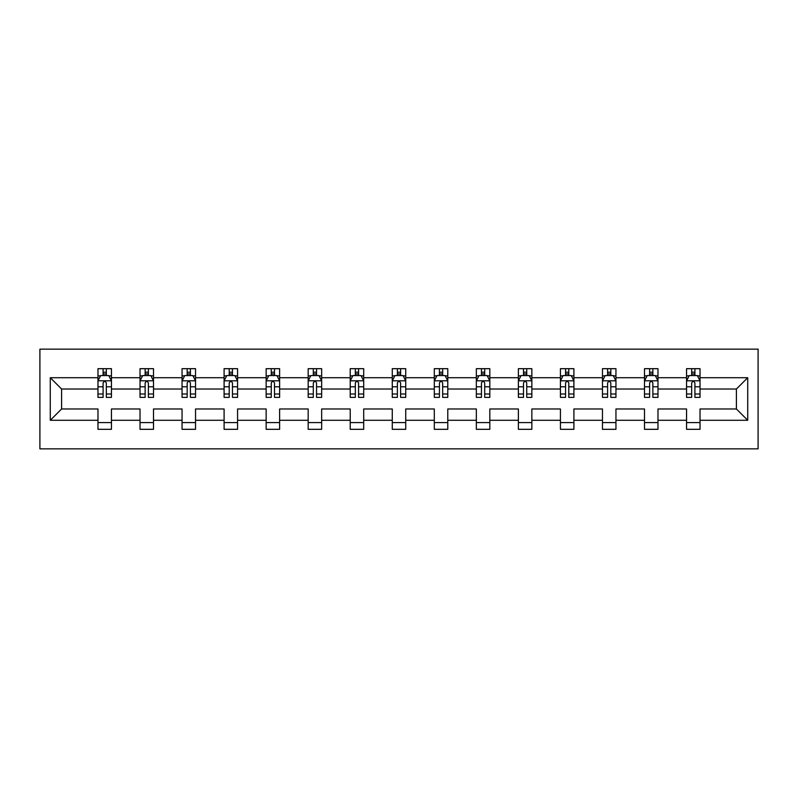 <?xml version="1.0" encoding="UTF-8"?>
<svg xmlns="http://www.w3.org/2000/svg" width="798" height="798" viewBox="0 0 798 798"><rect width="100%" height="100%" fill="white"/><g stroke="black" fill="none" stroke-linecap="round" stroke-linejoin="round"><path stroke-width="1.2" d="M39.9 448.855L758.1 448.855L758.1 349.145L39.9 349.145L39.9 448.855M700.026 420.287L700.026 408.975L736.404 408.975L747.726 420.287L700.026 420.287L700.026 429.314L686.549 429.314L686.549 420.287L657.981 420.287L657.981 429.314L644.505 429.314L644.505 420.287L615.946 420.287L615.946 429.314L602.47 429.314L602.47 420.287L573.902 420.287L573.902 429.314L560.425 429.314L560.425 420.287L531.857 420.287L531.857 429.314L518.381 429.314L518.381 420.287L489.822 420.287L489.822 429.314L476.346 429.314L476.346 420.287L447.778 420.287L447.778 429.314L434.302 429.314L434.302 420.287L405.733 420.287L405.733 429.314L392.267 429.314L392.267 420.287L363.698 420.287L363.698 429.314L350.222 429.314L350.222 420.287L321.654 420.287L321.654 429.314L308.178 429.314L308.178 420.287L279.619 420.287L279.619 429.314L266.143 429.314L266.143 420.287L237.575 420.287L237.575 429.314L224.098 429.314L224.098 420.287L195.53 420.287L195.53 429.314L182.054 429.314L182.054 420.287L153.495 420.287L153.495 429.314L140.019 429.314L140.019 420.287L111.451 420.287L111.451 429.314L97.974 429.314L97.974 420.287L50.274 420.287L50.274 377.713L97.974 377.713L97.974 368.686L111.451 368.686L111.451 377.713L140.019 377.713L140.019 368.686L153.495 368.686L153.495 377.713L182.054 377.713L182.054 368.686L195.53 368.686L195.53 377.713L224.098 377.713L224.098 368.686L237.575 368.686L237.575 377.713L266.143 377.713L266.143 368.686L279.619 368.686L279.619 377.713L308.178 377.713L308.178 368.686L321.654 368.686L321.654 377.713L350.222 377.713L350.222 368.686L363.698 368.686L363.698 377.713L392.267 377.713L392.267 368.686L405.733 368.686L405.733 377.713L434.302 377.713L434.302 368.686L447.778 368.686L447.778 377.713L476.346 377.713L476.346 368.686L489.822 368.686L489.822 377.713L518.381 377.713L518.381 368.686L531.857 368.686L531.857 377.713L560.425 377.713L560.425 368.686L573.902 368.686L573.902 377.713L602.47 377.713L602.47 368.686L615.946 368.686L615.946 377.713L644.505 377.713L644.505 368.686L657.981 368.686L657.981 377.713L686.549 377.713L686.549 368.686L700.026 368.686L700.026 377.713L747.726 377.713L747.726 420.287M686.549 377.713L686.549 389.025L657.981 389.025L657.981 377.713M657.981 420.287L657.981 408.975L686.549 408.975L686.549 420.287M644.505 377.713L644.505 389.025L615.946 389.025L615.946 377.713M615.946 420.287L615.946 408.975L644.505 408.975L644.505 420.287M602.47 377.713L602.47 389.025L573.902 389.025L573.902 377.713M573.902 420.287L573.902 408.975L602.47 408.975L602.47 420.287M560.425 377.713L560.425 389.025L531.857 389.025L531.857 377.713M531.857 420.287L531.857 408.975L560.425 408.975L560.425 420.287M518.381 377.713L518.381 389.025L489.822 389.025L489.822 377.713M489.822 420.287L489.822 408.975L518.381 408.975L518.381 420.287M476.346 377.713L476.346 389.025L447.778 389.025L447.778 377.713M447.778 420.287L447.778 408.975L476.346 408.975L476.346 420.287M434.302 377.713L434.302 389.025L405.733 389.025L405.733 377.713M405.733 420.287L405.733 408.975L434.302 408.975L434.302 420.287M392.267 377.713L392.267 389.025L363.698 389.025L363.698 377.713M363.698 420.287L363.698 408.975L392.267 408.975L392.267 420.287M350.222 377.713L350.222 389.025L321.654 389.025L321.654 377.713M321.654 420.287L321.654 408.975L350.222 408.975L350.222 420.287M308.178 377.713L308.178 389.025L279.619 389.025L279.619 377.713M279.619 420.287L279.619 408.975L308.178 408.975L308.178 420.287M266.143 377.713L266.143 389.025L237.575 389.025L237.575 377.713M237.575 420.287L237.575 408.975L266.143 408.975L266.143 420.287M224.098 377.713L224.098 389.025L195.53 389.025L195.53 377.713M195.53 420.287L195.53 408.975L224.098 408.975L224.098 420.287M182.054 377.713L182.054 389.025L153.495 389.025L153.495 377.713M153.495 420.287L153.495 408.975L182.054 408.975L182.054 420.287M140.019 377.713L140.019 389.025L111.451 389.025L111.451 377.713M111.451 420.287L111.451 408.975L140.019 408.975L140.019 420.287M97.974 377.713L97.974 389.025L61.596 389.025L61.596 408.975L97.974 408.975L97.974 420.287M50.274 377.713L61.596 389.025M736.404 408.975L736.404 389.025L700.026 389.025L700.026 377.713M691.667 375.419L694.908 375.419M649.632 375.419L652.864 375.419M607.587 375.419L610.819 375.419M565.543 375.419L568.784 375.419M523.508 375.419L526.74 375.419M481.463 375.419L484.695 375.419M439.429 375.419L442.661 375.419M397.384 375.419L400.616 375.419M355.339 375.419L358.571 375.419M313.305 375.419L316.537 375.419M271.26 375.419L274.492 375.419M229.216 375.419L232.457 375.419M187.181 375.419L190.413 375.419M145.136 375.419L148.368 375.419M103.092 375.419L106.334 375.419M97.974 422.581L111.451 422.581M140.019 422.581L153.495 422.581M182.054 422.581L195.53 422.581M224.098 422.581L237.575 422.581M266.143 422.581L279.619 422.581M308.178 422.581L321.654 422.581M350.222 422.581L363.698 422.581M392.267 422.581L405.733 422.581M434.302 422.581L447.778 422.581M476.346 422.581L489.822 422.581M518.381 422.581L531.857 422.581M560.425 422.581L573.902 422.581M602.47 422.581L615.946 422.581M644.505 422.581L657.981 422.581M686.549 422.581L700.026 422.581M61.596 408.975L50.274 420.287M747.726 377.713L736.404 389.025M106.334 372.187L103.092 372.187M100.508 375.878L97.974 375.878L97.974 368.686L103.092 368.686L103.092 375.559M97.974 394.003L97.974 397.384L103.092 397.384L103.092 394.003L97.974 394.003L97.974 389.025M111.451 389.025L111.451 397.384L106.334 397.384L106.334 382.96C105.256 380.885 104.179 380.885 103.092 382.96L103.092 394.003M108.917 375.878L111.451 375.878L111.451 368.686L106.334 368.686L106.334 375.559M111.451 380.945L108.757 375.559L100.668 375.559L97.974 380.945M148.368 372.187L145.136 372.187M142.553 375.878L140.019 375.878L140.019 368.686L145.136 368.686L145.136 375.559M140.019 394.003L140.019 397.384L145.136 397.384L145.136 394.003L140.019 394.003L140.019 389.025M153.495 389.025L153.495 397.384L148.368 397.384L148.368 382.96C147.291 380.885 146.214 380.885 145.136 382.96L145.136 394.003M150.962 375.878L153.495 375.878L153.495 368.686L148.368 368.686L148.368 375.559M153.495 380.945L150.792 375.559L142.712 375.559L140.019 380.945M190.413 372.187L187.181 372.187M184.587 375.878L182.054 375.878L182.054 368.686L187.181 368.686L187.181 375.559M182.054 394.003L182.054 397.384L187.181 397.384L187.181 394.003L182.054 394.003L182.054 389.025M195.53 389.025L195.53 397.384L190.413 397.384L190.413 382.96C189.335 380.885 188.258 380.885 187.181 382.96L187.181 394.003M192.996 375.878L195.53 375.878L195.53 368.686L190.413 368.686L190.413 375.559M195.53 380.945L192.837 375.559L184.757 375.559L182.054 380.945M232.457 372.187L229.216 372.187M226.632 375.878L224.098 375.878L224.098 368.686L229.216 368.686L229.216 375.559M224.098 394.003L224.098 397.384L229.216 397.384L229.216 394.003L224.098 394.003L224.098 389.025M237.575 389.025L237.575 397.384L232.457 397.384L232.457 382.96C231.38 380.885 230.303 380.885 229.216 382.96L229.216 394.003M235.041 375.878L237.575 375.878L237.575 368.686L232.457 368.686L232.457 375.559M237.575 380.945L234.881 375.559L226.792 375.559L224.098 380.945M274.492 372.187L271.26 372.187M268.677 375.878L266.143 375.878L266.143 368.686L271.26 368.686L271.26 375.559M266.143 394.003L266.143 397.384L271.26 397.384L271.26 394.003L266.143 394.003L266.143 389.025M279.619 389.025L279.619 397.384L274.492 397.384L274.492 382.96C273.415 380.885 272.337 380.885 271.26 382.96L271.26 394.003M277.086 375.878L279.619 375.878L279.619 368.686L274.492 368.686L274.492 375.559M279.619 380.945L276.916 375.559L268.836 375.559L266.143 380.945M316.537 372.187L313.305 372.187M310.711 375.878L308.178 375.878L308.178 368.686L313.305 368.686L313.305 375.559M308.178 394.003L308.178 397.384L313.305 397.384L313.305 394.003L308.178 394.003L308.178 389.025M321.654 389.025L321.654 397.384L316.537 397.384L316.537 382.96C315.459 380.885 314.382 380.885 313.305 382.96L313.305 394.003M319.12 375.878L321.654 375.878L321.654 368.686L316.537 368.686L316.537 375.559M321.654 380.945L318.961 375.559L310.871 375.559L308.178 380.945M358.571 372.187L355.339 372.187M352.756 375.878L350.222 375.878L350.222 368.686L355.339 368.686L355.339 375.559M350.222 394.003L350.222 397.384L355.339 397.384L355.339 394.003L350.222 394.003L350.222 389.025M363.698 389.025L363.698 397.384L358.571 397.384L358.571 382.96C357.504 380.885 356.417 380.885 355.339 382.96L355.339 394.003M361.165 375.878L363.698 375.878L363.698 368.686L358.571 368.686L358.571 375.559M363.698 380.945L361.005 375.559L352.916 375.559L350.222 380.945M400.616 372.187L397.384 372.187M394.801 375.878L392.267 375.878L392.267 368.686L397.384 368.686L397.384 375.559M392.267 394.003L392.267 397.384L397.384 397.384L397.384 394.003L392.267 394.003L392.267 389.025M405.733 389.025L405.733 397.384L400.616 397.384L400.616 382.96C399.539 380.885 398.461 380.885 397.384 382.96L397.384 394.003M403.199 375.878L405.733 375.878L405.733 368.686L400.616 368.686L400.616 375.559M405.733 380.945L403.04 375.559L394.96 375.559L392.267 380.945M442.661 372.187L439.429 372.187M436.835 375.878L434.302 375.878L434.302 368.686L439.429 368.686L439.429 375.559M434.302 394.003L434.302 397.384L439.429 397.384L439.429 394.003L434.302 394.003L434.302 389.025M447.778 389.025L447.778 397.384L442.661 397.384L442.661 382.96C441.583 380.885 440.506 380.885 439.429 382.96L439.429 394.003M445.244 375.878L447.778 375.878L447.778 368.686L442.661 368.686L442.661 375.559M447.778 380.945L445.084 375.559L436.995 375.559L434.302 380.945M484.695 372.187L481.463 372.187M478.88 375.878L476.346 375.878L476.346 368.686L481.463 368.686L481.463 375.559M476.346 394.003L476.346 397.384L481.463 397.384L481.463 394.003L476.346 394.003L476.346 389.025M489.822 389.025L489.822 397.384L484.695 397.384L484.695 382.96C483.618 380.885 482.541 380.885 481.463 382.96L481.463 394.003M487.289 375.878L489.822 375.878L489.822 368.686L484.695 368.686L484.695 375.559M489.822 380.945L487.129 375.559L479.039 375.559L476.346 380.945M526.74 372.187L523.508 372.187M520.914 375.878L518.381 375.878L518.381 368.686L523.508 368.686L523.508 375.559M518.381 394.003L518.381 397.384L523.508 397.384L523.508 394.003L518.381 394.003L518.381 389.025M531.857 389.025L531.857 397.384L526.74 397.384L526.74 382.96C525.663 380.885 524.585 380.885 523.508 382.96L523.508 394.003M529.323 375.878L531.857 375.878L531.857 368.686L526.74 368.686L526.74 375.559M531.857 380.945L529.164 375.559L521.084 375.559L518.381 380.945M568.784 372.187L565.543 372.187M562.959 375.878L560.425 375.878L560.425 368.686L565.543 368.686L565.543 375.559M560.425 394.003L560.425 397.384L565.543 397.384L565.543 394.003L560.425 394.003L560.425 389.025M573.902 389.025L573.902 397.384L568.784 397.384L568.784 382.96C567.707 380.885 566.63 380.885 565.543 382.96L565.543 394.003M571.368 375.878L573.902 375.878L573.902 368.686L568.784 368.686L568.784 375.559M573.902 380.945L571.208 375.559L563.119 375.559L560.425 380.945M610.819 372.187L607.587 372.187M605.004 375.878L602.47 375.878L602.47 368.686L607.587 368.686L607.587 375.559M602.47 394.003L602.47 397.384L607.587 397.384L607.587 394.003L602.47 394.003L602.47 389.025M615.946 389.025L615.946 397.384L610.819 397.384L610.819 382.96C609.742 380.885 608.665 380.885 607.587 382.96L607.587 394.003M613.413 375.878L615.946 375.878L615.946 368.686L610.819 368.686L610.819 375.559M615.946 380.945L613.243 375.559L605.163 375.559L602.47 380.945M652.864 372.187L649.632 372.187M647.038 375.878L644.505 375.878L644.505 368.686L649.632 368.686L649.632 375.559M644.505 394.003L644.505 397.384L649.632 397.384L649.632 394.003L644.505 394.003L644.505 389.025M657.981 389.025L657.981 397.384L652.864 397.384L652.864 382.96C651.786 380.885 650.709 380.885 649.632 382.96L649.632 394.003M655.447 375.878L657.981 375.878L657.981 368.686L652.864 368.686L652.864 375.559M657.981 380.945L655.288 375.559L647.208 375.559L644.505 380.945M694.908 372.187L691.667 372.187M689.083 375.878L686.549 375.878L686.549 368.686L691.667 368.686L691.667 375.559M686.549 394.003L686.549 397.384L691.667 397.384L691.667 394.003L686.549 394.003L686.549 389.025M700.026 389.025L700.026 397.384L694.908 397.384L694.908 382.96C693.831 380.885 692.754 380.885 691.667 382.96L691.667 394.003M697.492 375.878L700.026 375.878L700.026 368.686L694.908 368.686L694.908 375.559M700.026 380.945L697.332 375.559L689.243 375.559L686.549 380.945M111.381 380.806L98.044 380.806M111.451 394.003L106.334 394.003M103.092 386.781L97.974 386.781M111.451 386.781L106.334 386.781M106.334 373.903L103.092 373.903M153.425 380.806L140.089 380.806M153.495 394.003L148.368 394.003M145.136 386.781L140.019 386.781M153.495 386.781L148.368 386.781M148.368 373.903L145.136 373.903M195.46 380.806L182.124 380.806M195.53 394.003L190.413 394.003M187.181 386.781L182.054 386.781M195.53 386.781L190.413 386.781M190.413 373.903L187.181 373.903M237.505 380.806L224.168 380.806M237.575 394.003L232.457 394.003M229.216 386.781L224.098 386.781M237.575 386.781L232.457 386.781M232.457 373.903L229.216 373.903M279.549 380.806L266.203 380.806M279.619 394.003L274.492 394.003M271.26 386.781L266.143 386.781M279.619 386.781L274.492 386.781M274.492 373.903L271.26 373.903M321.584 380.806L308.247 380.806M321.654 394.003L316.537 394.003M313.305 386.781L308.178 386.781M321.654 386.781L316.537 386.781M316.537 373.903L313.305 373.903M363.629 380.806L350.292 380.806M363.698 394.003L358.571 394.003M355.339 386.781L350.222 386.781M363.698 386.781L358.571 386.781M358.571 373.903L355.339 373.903M405.673 380.806L392.327 380.806M405.733 394.003L400.616 394.003M397.384 386.781L392.267 386.781M405.733 386.781L400.616 386.781M400.616 373.903L397.384 373.903M447.708 380.806L434.371 380.806M447.778 394.003L442.661 394.003M439.429 386.781L434.302 386.781M447.778 386.781L442.661 386.781M442.661 373.903L439.429 373.903M489.753 380.806L476.416 380.806M489.822 394.003L484.695 394.003M481.463 386.781L476.346 386.781M489.822 386.781L484.695 386.781M484.695 373.903L481.463 373.903M531.797 380.806L518.451 380.806M531.857 394.003L526.74 394.003M523.508 386.781L518.381 386.781M531.857 386.781L526.74 386.781M526.74 373.903L523.508 373.903M573.832 380.806L560.495 380.806M573.902 394.003L568.784 394.003M565.543 386.781L560.425 386.781M573.902 386.781L568.784 386.781M568.784 373.903L565.543 373.903M615.876 380.806L602.54 380.806M615.946 394.003L610.819 394.003M607.587 386.781L602.47 386.781M615.946 386.781L610.819 386.781M610.819 373.903L607.587 373.903M657.911 380.806L644.575 380.806M657.981 394.003L652.864 394.003M649.632 386.781L644.505 386.781M657.981 386.781L652.864 386.781M652.864 373.903L649.632 373.903M699.956 380.806L686.619 380.806M700.026 394.003L694.908 394.003M691.667 386.781L686.549 386.781M700.026 386.781L694.908 386.781M694.908 373.903L691.667 373.903"/></g></svg>
